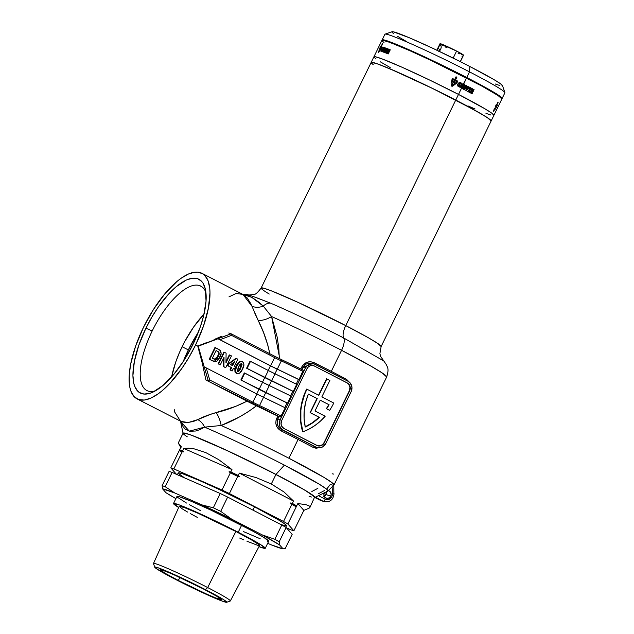 <?xml version="1.0" encoding="UTF-8"?>
<svg xmlns="http://www.w3.org/2000/svg" width="634" height="634" viewBox="0 0 634 634"><rect width="100%" height="100%" fill="white"/><g stroke="black" fill="none" stroke-linecap="round" stroke-linejoin="round"><path stroke-width="0.95" d="M333.532 474.074L332.129 473.772M324.212 496.319A3.923 3.614 108.7 0 0 325.916 494.52L330.742 496.153A3.923 3.614 -71.3 0 1 326.256 498.213A3.923 3.614 -71.3 0 1 324.299 492.832L323.887 495.067L325.202 497.627L327.16 498.379L329.244 497.833L330.742 496.153L331.17 494.179L330.037 491.54L328.38 490.668M152.184 330.988A58.764 22.65 -62.7 0 0 148.118 391.075A58.764 22.65 -62.7 0 0 155.045 391.059A58.764 22.65 117.3 0 1 148.118 391.075A58.764 22.65 117.3 0 1 146.906 390.56A58.764 22.65 117.3 0 1 152.184 330.988A58.764 22.65 117.3 0 1 199.567 285.585L201.897 286.79L199.567 285.585A58.764 22.65 117.3 0 1 200.78 286.1A58.764 22.65 117.3 0 1 205.907 292.44A58.764 22.65 -62.7 0 0 199.567 285.585A58.764 22.65 -62.7 0 0 152.184 330.988L145.963 328.127L152.184 330.988M193.132 344.103A64.002 24.671 117.3 0 1 152.049 392.517A64.002 24.671 117.3 0 1 145.963 328.127L151.883 317.071L158.476 306.745L169.088 293.494L176.244 286.639L186.404 279.982L192.427 278.215L197.562 278.675L201.628 281.337L203.205 283.461L205.376 289.223L206.042 301.15L203.562 316.081L200.257 327.089L193.132 344.103L183.987 360.437L173.597 374.67L162.851 385.591L152.691 392.24L149.584 393.405L143.981 394.063L139.353 392.501L137.467 390.893L134.638 386.13L133.719 383.007L132.926 375.447L134.368 361.38L138.846 345.142L145.963 328.127A64.002 24.671 117.3 0 1 205.361 289.152A64.002 24.671 117.3 0 1 193.132 344.103M189.574 350.499L194.654 340.91L189.574 350.499L188.33 349.92L198.315 332.311A63.218 24.369 -62.7 0 0 188.33 349.92L182.124 346.727L188.33 349.92A63.218 24.369 -62.7 0 0 183.131 361.76L188.33 349.92L189.574 350.499L188.013 353.788M269.26 294.049A66.752 3.566 26 0 1 261.145 288.002L264.196 288.335L272.311 291.228L298.432 302.553L345.744 325.599A13.092 5.048 -62.7 0 0 343.652 337.946L383.213 360.643L343.652 337.946A13.092 5.048 117.3 0 1 341.567 350.301L370.684 365.969L382.334 373.038L386.677 376.968A85.075 4.549 -154 0 0 341.567 350.301L331.297 371.35A85.075 4.549 26 0 1 346.616 379.401L349.54 382.714M137.15 398.929A70.675 27.238 117.3 0 1 143.498 327.287A70.675 27.238 117.3 0 1 201.945 273.302A70.675 27.238 117.3 0 1 195.597 344.936A70.675 27.238 117.3 0 1 137.15 398.929L182.013 421.935L187.196 422.609L193.394 421.475L210.702 414.248L235.594 406.418L246.983 401.171L205.899 379.988L280.157 417.053L278.968 416.649L277.827 418.995L280.18 419.795L305.39 368.108L307.197 365.667L309.701 364.098L313.941 363.868L348.114 381.319L350.317 383.126L351.941 387.216L351.117 391.693L325.908 443.38L322.912 446.732L320.186 447.762L316.025 447.105L283.184 430.169L280.18 427.134L279.356 424.273L280.18 419.795L305.39 368.108L301.871 366.793L300.817 368.948L302.83 365.255L307.236 362.196L310.811 361.776L314.266 362.719A85.075 4.549 26 0 1 331.297 371.35L341.567 350.301A13.092 5.048 -62.7 0 0 343.652 337.946C328.713 330.211 297.592 314.757 270.433 303.1L257.142 297.94M249.788 295.341L248.853 295.072M248.639 295.04L253.798 294.501C255.264 294.747 257.713 292.583 261.145 288.002A66.752 3.566 26 0 1 345.744 325.599A66.752 3.566 26 0 1 381.137 346.529L491.144 120.983A66.752 3.566 -154 0 0 455.751 100.053L345.744 325.599L455.751 100.053A66.752 3.566 -154 0 0 371.152 62.457L376.406 63.487L389.981 68.829L432.927 88.617L474.826 110.221L487.253 117.575L491.136 120.991L493.894 115.34A66.752 3.566 -154 0 0 458.501 94.418L455.751 100.053A66.752 3.566 26 0 1 491.144 120.983L489.068 118.835L482.014 114.334L455.751 100.053L458.501 94.418A66.752 3.566 -154 0 0 373.901 56.822L375.97 58.97L373.909 56.806A66.752 3.566 26 0 1 458.501 94.418L429.789 80.122L402.051 67.236L381.827 58.803L375.407 56.767L373.909 56.806L375.407 56.767L381.827 58.803L402.051 67.236L429.789 80.122L458.501 94.418A66.752 3.566 26 0 1 493.894 115.34L491.818 113.193L484.764 108.699L458.501 94.418L461.528 88.197L458.501 94.418L484.764 108.699L491.818 113.193L493.886 115.356L501.914 98.896A66.752 3.566 -154 0 0 466.521 77.966L463.351 84.837A66.752 3.566 -154 0 0 463.208 84.766L463.01 85.162L464.064 85.638A66.752 3.566 26 0 1 466.236 86.763L465.879 87.5A66.752 3.566 -154 0 0 464.548 86.81L464.453 87.302A66.752 3.566 26 0 1 465.633 87.912L465.277 88.633A66.752 3.566 -154 0 0 464.104 88.023L463.747 88.451A66.752 3.566 26 0 1 465.079 89.14L464.714 89.885A66.752 3.566 -154 0 0 462.543 88.76L461.116 87.254L461.37 86.216L463.208 84.766A66.752 3.566 -154 0 0 463.192 84.758L463.2 84.576A66.752 3.566 -154 0 0 462.852 84.393L462.709 84.504A66.752 3.566 -154 0 0 462.551 84.425L463.192 83.918A66.752 3.566 26 0 1 463.375 84.013L466.521 77.966A66.752 3.566 -154 0 0 381.922 40.37L371.152 62.457A66.752 3.566 26 0 1 455.751 100.053L427.039 85.764L399.301 72.878L379.077 64.438L372.657 62.401L371.619 62.283L371.27 62.893L371.159 62.449A66.752 3.566 26 0 0 373.069 64.494M329.648 410.317L326.613 408.756A51.306 47.265 108.7 0 0 329.086 404.738L320.241 400.173L314.971 410.983L325.171 416.245L320.305 421.222L314.924 425.517L309.099 429.075L302.925 431.825L300.873 421.222L300.873 410.285L301.641 404.833L304.685 394.237L306.927 389.189L318.839 395.339L326.859 378.894L329.87 380.44L321.85 396.884L333.761 403.034A54.976 50.641 -71.3 0 1 333.476 403.62A54.976 50.641 -71.3 0 1 329.648 410.317L326.328 408.653A51.306 47.265 108.7 0 0 328.792 404.635L320.241 400.173L314.971 410.983L325.171 416.245A54.976 50.641 -71.3 0 1 302.925 431.825A54.976 50.641 -71.3 0 1 306.927 389.189L318.839 395.339L326.573 378.791L329.87 380.44L321.85 396.884L333.761 403.034A54.976 50.641 -71.3 0 1 333.476 403.62A54.976 50.641 -71.3 0 1 329.648 410.317M319.108 447.62L316.184 448.262L313.386 447.533A85.075 4.549 -154 0 0 298.067 439.481L288.914 458.247A85.075 4.549 26 0 1 334.023 484.923L386.677 376.968C389.522 367.966 387.002 366.999 386.391 364.693L380.519 356.26L379.909 353.526L381.137 346.529L377.729 343.446L368.592 337.89L345.744 325.599A13.092 5.048 117.3 0 0 343.652 337.946A75.914 4.058 -154 0 0 270.433 303.1A13.092 8.916 113.1 0 0 263.268 306.087L271.59 316.54A85.075 4.549 26 0 1 341.567 350.301A85.075 4.549 -154 0 0 271.59 316.54A13.092 5.92 -23.5 0 1 258.165 320.479C263.482 330.726 267.397 341.964 269.902 354.184L267.833 345.197L263.498 332.422L250.858 303.789L247.244 298.02L242.965 294.453L236.189 293.431L228.961 296.894M221.654 336.274L214.038 339.562L221.654 336.274M206.042 342.828L197.745 346.045L206.042 342.828M195.597 344.936L197.745 346.045L195.597 344.936L203.459 326.145L208.396 308.211L209.989 292.678L209.743 288.272L208.103 280.886L204.972 275.624L202.888 273.848L197.784 272.121L194.812 272.176L188.163 274.134L180.801 278.469L176.941 281.48L165.078 293.534L153.602 309.257L143.498 327.287L135.636 346.085L130.699 364.019L129.249 374.726L129.352 383.958L129.986 387.897L130.992 391.344L134.123 396.607L138.608 399.547L144.283 400.054L150.932 398.097L158.294 393.762L162.153 390.75L170.055 383.182L181.776 368.544L189.059 357.148L195.597 344.936M171.592 377.032L175.705 362.117L179.818 351.696L184.866 341.354L193.735 326.867L204.037 314.099A58.764 22.65 -62.7 0 0 171.608 376.976M187.252 436.826A73.298 3.923 26 0 1 183.06 433.323A73.298 3.923 26 0 1 275.964 474.43L284.389 465.11L275.964 474.43A73.298 3.923 26 0 1 314.702 497.524L327.897 491.049A82.325 4.406 -154 0 0 284.389 465.11A82.325 4.406 -154 0 0 204.568 427.142L200.09 429.567L195.771 431.001L189.938 431.271L185.39 429.281L183.083 426.722L180.714 421.404M334.023 484.923L331.986 482.632L323.895 477.347L288.914 458.247C262.484 444.775 239.898 433.854 221.155 425.485A85.075 4.549 26 0 1 288.914 458.247L298.067 439.481A85.075 4.549 -154 0 0 281.036 430.851L277.121 427.205L275.885 423.813L276.036 420.199L277.803 416.126A85.075 4.549 -154 0 0 256.429 405.831L248.06 411.838L239.264 417.045L221.155 425.485L204.568 427.142C219.221 433.307 252.158 448.484 284.389 465.11L319.179 484.154L326.629 489.147L327.897 491.049L334.023 484.923A85.075 4.549 26 0 1 330.219 484.527L326.851 488.917M254.488 312.475L258.165 320.479A13.092 5.92 156.5 0 0 271.59 316.54L277.113 336.852L278.77 347.694L279.34 358.836M270.456 365.818L268.198 370.446L270.456 365.818L217.985 338.754L270.456 365.818A13.092 0.697 -154 0 0 277.193 369.147L270.456 365.818M250.042 361.174L246.602 368.219L264.727 377.563L262.468 382.199L264.727 377.563L246.602 368.219L293.265 391.376L264.727 377.563A13.092 0.697 -154 0 0 271.463 380.899L269.196 385.535L271.463 380.899A89.006 4.763 -154 0 1 292.757 391.21L290.499 395.846L292.757 391.21L293.265 391.376L296.704 384.331L268.325 370.518L264.885 377.563L247.086 368.386L250.517 361.332L268.325 370.518L250.042 361.174L250.517 361.332L247.086 368.386L246.602 368.219L250.042 361.174M244.312 372.919L240.872 379.964L258.997 389.316L256.738 393.944L258.997 389.316L240.872 379.964L287.535 403.129L258.997 389.316A13.092 0.697 -154 0 0 265.733 392.644L263.467 397.28L265.733 392.644A89.006 4.763 -154 0 1 287.028 402.955L284.769 407.591L287.028 402.955L287.535 403.129L290.974 396.076L262.595 382.262L259.155 389.308L241.356 380.131L244.787 373.077L262.595 382.262L244.312 372.919L244.787 373.077L241.356 380.131L240.872 379.964L244.312 372.919M280.545 416.942L285.245 407.828A90.313 4.826 -154 0 0 263.554 397.32L259.544 405.546A90.313 4.826 26 0 1 281.234 416.047L285.245 407.828L258.466 394.831L206.232 367.894L256.865 394.007L252.855 402.233L209.735 379.996L206.232 367.894L204.227 366.951L198.228 346.212L217.985 338.754L272.216 366.634L298.994 379.631L277.193 369.147L274.926 373.783L277.193 369.147A89.006 4.763 -154 0 1 298.487 379.457L296.229 384.093L298.487 379.457L298.994 379.631L303.004 371.413A90.313 4.826 -154 0 0 281.314 360.904L277.304 369.123A90.313 4.826 26 0 1 298.994 379.631L303.218 370.216L282.075 359.898A89.006 4.763 -154 0 1 303.076 370.066L282.067 359.89A14.4 0.769 26 0 1 274.768 356.284A1.308 0.507 -62.7 0 0 274.712 356.253L231.204 333.817M228.517 363.654L227.551 365.636L231.18 367.498L229.991 369.939L231.664 370.803L229.991 369.939L231.18 367.498L231.664 367.665L230.467 370.105L229.991 369.939L232.139 370.969L231.664 370.803L232.139 370.969L233.336 368.528L234.445 369.099L235.42 367.118L234.303 366.547L237.869 359.224L235.935 358.305L228.517 363.654L229.001 363.821L228.034 365.794L227.551 365.636L228.517 363.654L235.935 358.305L236.419 358.472L229.001 363.821L228.517 363.654M233.304 368.592L234.445 369.099L233.304 368.592M213.896 361.483L209.22 359.232L213.896 361.483L219.895 357.449C221.876 353.994 221.472 351.284 218.675 349.318L214.95 347.48L209.22 359.232L214.054 361.491M223.533 358.21L223.437 366.563L225.244 367.498L223.437 366.563L223.533 358.21M229.302 354.889L225.981 361.713L229.302 354.889L229.785 355.048L229.302 354.889M223.865 352.084L218.136 363.829L220.291 364.859L224.032 357.196L223.921 366.729L223.437 366.563L225.728 367.665L225.244 367.498L225.728 367.665L231.458 355.912L229.785 355.048L225.958 362.894L226.1 353.146L223.865 352.084L224.349 352.25L218.619 363.995L218.136 363.829L223.865 352.084M241.839 361.364L240.175 361.317L238.519 362.434L235.872 366.872L234.826 370.993L235.214 372.364L236.482 373.466M319.377 417.37L310.359 412.726L317.238 398.627L308.393 394.063L305.707 402.091L304.265 410.404L304.122 418.797L305.263 427.031L312.681 422.83L319.377 417.37A51.306 47.265 -71.3 0 1 305.263 427.031A51.306 47.265 -71.3 0 1 308.393 394.063L317.238 398.627L308.378 394.11L316.945 398.524L310.074 412.623L317.238 398.627L310.074 412.623L319.377 417.37M317.388 445.71A6.023 5.547 108.7 0 0 324.109 442.508L349.318 390.821A6.023 5.547 108.7 0 0 347.02 382.873L347.305 382.968A6.023 5.547 -71.3 0 1 349.611 390.916L324.402 442.603A6.023 5.547 -71.3 0 1 317.531 445.757A6.023 5.547 -71.3 0 1 316.826 445.464L283.984 428.521A6.023 5.547 -71.3 0 1 281.678 420.572L306.888 368.885A6.023 5.547 -71.3 0 1 313.759 365.731A6.023 5.547 -71.3 0 1 314.464 366.024L312.372 365.461L310.2 365.81L308.275 367.007L306.888 368.885L281.678 420.572L281.052 424.003L281.686 426.199L283.984 428.521L317.84 445.853L320.019 445.964L322.104 445.179L324.402 442.603L349.611 390.916L350.245 387.485L349.611 385.29L347.305 382.968L314.171 365.929A6.023 5.547 108.7 0 0 313.616 365.683M280.315 417.053L280.157 417.053A89.006 4.763 26 0 0 259.155 406.885L259.544 405.546A13.092 0.697 26 0 1 252.855 402.233A1.308 0.507 117.3 0 1 251.793 403.24A1.308 0.507 -62.7 0 0 252.855 402.233L209.735 379.996L208.237 380.772L209.735 379.996L206.232 367.894L204.227 366.951L208.237 380.772L198.228 346.212L197.745 346.045L202.373 363.488L205.899 379.988L251.793 403.24A14.4 0.769 -154 0 0 259.155 406.885L259.544 405.546A13.092 0.697 26 0 1 252.855 402.233L256.865 394.007A13.092 0.697 -154 0 0 263.554 397.32L259.544 405.546A90.313 4.826 -154 0 1 281.234 416.047L280.157 417.053L278.16 416.3L249.249 402.328L205.899 379.988L202.373 363.488L197.745 346.045L231.148 333.785L228.819 332.993L231.148 333.785L217.985 338.754L219.982 339.705L231.505 335.354L274.625 357.592L270.615 365.818L219.982 339.705L231.505 335.354L231.148 333.785L231.505 335.354L274.625 357.592A13.092 0.697 -154 0 0 281.314 360.904L277.304 369.123A13.092 0.697 26 0 1 270.615 365.818L274.625 357.592A1.308 0.507 -62.7 0 0 274.744 356.268A1.308 0.507 117.3 0 1 274.625 357.592A13.092 0.697 -154 0 0 281.314 360.904L282.067 359.89L281.314 360.904A90.313 4.826 26 0 1 303.004 371.413M181.546 447.049L178.273 443L183.075 433.149L185.35 435.51L183.075 433.133L184.724 433.085L191.777 435.32L225.546 449.831L269.941 471.347L301.11 487.966L310.557 493.672L314.821 497.421A73.298 3.923 -154 0 0 275.964 474.43L271.304 483.988L283.977 491.944L293.494 501.034L292.345 503.388A73.298 3.923 26 0 1 296.696 505.9L297.845 503.547L306.024 504.68L309.852 506.257L310.018 507.271L309.107 508.191L303.844 510.37L293.875 530.809A73.298 3.923 26 0 1 290.824 529.778A73.298 3.923 -154 0 0 293.875 530.809L287.876 523.993L296.236 506.835A73.298 3.923 -154 0 0 291.886 504.323L283.525 521.473A73.298 3.923 26 0 1 287.876 523.993L297.845 503.547L303.844 510.37L293.875 530.809L287.876 523.993A73.298 3.923 -154 0 0 283.525 521.473L229.381 493.553L237.75 476.403A73.298 3.923 -154 0 0 230.348 472.853L221.987 490.011A73.298 3.923 26 0 1 229.381 493.553L237.75 476.403L239.66 476.8L238.21 475.468L239.351 473.115L256.152 477.592L271.304 483.988L275.964 474.43A73.298 3.923 -154 0 0 183.075 433.149L188.837 434.274L199.274 438.268L231.695 452.684L275.964 474.43L304.803 490.114L314.694 496.929L310.018 507.271M311.421 497.024L309.059 496.279L311.421 497.024M265.844 392.62A90.313 4.826 26 0 1 287.535 403.129L290.974 396.076A90.313 4.826 -154 0 0 269.284 385.575L265.844 392.62A13.092 0.697 26 0 1 259.155 389.308L262.595 382.262A13.092 0.697 -154 0 0 269.284 385.575L265.844 392.62M271.574 380.875A90.313 4.826 26 0 1 293.265 391.376L296.704 384.331A90.313 4.826 -154 0 0 275.013 373.822L271.574 380.875A13.092 0.697 26 0 1 264.885 377.563L268.325 370.518A13.092 0.697 -154 0 0 275.013 373.822L271.574 380.875M314.345 363.995L310.89 363.076L306.301 363.979L303.876 365.976L301.958 369.511L303.036 367.308L305.39 368.108A7.854 7.236 -71.3 0 1 314.345 363.995A7.854 7.236 -71.3 0 1 315.264 364.384L348.114 381.319A7.854 7.236 -71.3 0 1 351.117 391.693L325.908 443.38A7.854 7.236 -71.3 0 1 316.945 447.493A7.854 7.236 -71.3 0 1 316.025 447.105L281.829 429.709L315.819 447.105M283.184 430.169A7.854 7.236 -71.3 0 1 280.18 419.795L277.827 418.995L277.09 422.062L277.644 425.152L279.325 427.823L283.184 430.169M320.225 400.22L329.086 404.738A51.306 47.265 -71.3 0 1 326.613 408.756L329.363 410.222L326.328 408.653A51.306 47.265 108.7 0 0 328.792 404.635L320.225 400.22M318.569 395.196L326.573 378.791L318.569 395.196M306.634 389.094L306.634 389.094A54.976 50.641 108.7 0 0 302.64 431.722L300.587 421.119L300.579 410.19L302.624 399.372L306.634 389.094M317.555 445.757L320.804 445.583L322.73 444.379L324.109 442.508L349.318 390.821L349.952 387.39L348.708 384.252L347.02 382.873L314.171 365.929M305.216 426.817A51.306 47.265 108.7 0 0 319.092 417.275L312.396 422.735L304.978 426.928M373.22 64.605L371.27 62.893L373.22 64.605M242.854 294.525L246.903 295.064L252.554 297.806L259.068 302.323L263.268 306.087A13.092 8.916 -66.9 0 1 270.433 303.1L253.235 296.514M250.422 402.915L256.429 405.831C245.303 414.24 233.55 420.794 221.155 425.485A13.092 4.636 72.2 0 0 216.146 412.663C226.647 410.127 236.926 406.291 246.983 401.171M221.155 425.485L204.568 427.142A13.092 10.39 62.3 0 0 197.808 419.629C202.294 417.148 208.404 414.826 216.146 412.663A13.092 4.636 -107.8 0 1 221.155 425.485M174.207 409.461L174.501 411.728L180.603 421.341L188.187 422.545L197.808 419.629A13.092 10.39 -117.7 0 1 204.568 427.142L189.344 431.152L180.841 421.8M251.92 306.19L242.973 294.461L251.746 297.33L263.268 306.087A13.092 10.342 -20.6 0 1 251.92 306.19A13.092 10.342 159.4 0 0 263.268 306.087L271.59 316.54L279.332 356.324M274.712 356.253A1.308 0.507 117.3 0 1 274.744 356.268L231.18 333.801M303.1 371.207L303.226 370.811M277.803 416.126L278.968 416.649L277.827 418.995L276.662 418.48L277.803 416.126M277.827 418.995C276.266 423.615 277.605 427.189 281.829 429.709L281.036 430.851C276.25 427.91 274.791 423.789 276.662 418.48L277.827 418.995M281.829 429.709A86.382 4.62 26 0 1 314.678 446.645A1.308 0.769 -61.8 0 0 313.386 447.533A85.075 4.549 -154 0 0 298.067 439.481A85.075 4.549 -154 0 0 281.036 430.851L281.829 429.709M318.585 447.834L313.386 447.533A1.308 0.769 118.2 0 1 314.678 446.645L316.945 447.493M312.919 363.504L303.036 367.308L301.871 366.793C304.899 362.046 309.035 360.691 314.266 362.719L313.878 363.829L314.266 362.719A85.075 4.549 26 0 1 331.297 371.35A85.075 4.549 26 0 1 346.616 379.401A1.308 0.769 -61.8 0 0 346.449 380.463A1.308 0.769 118.2 0 1 346.616 379.401L349.207 382.033M215.425 347.646L209.703 359.391L209.22 359.232L214.95 347.48L215.425 347.646L209.703 359.391L215.069 361.697L217.113 361.008L218.714 359.415L221.1 353.574L220.267 350.436L215.425 347.646M212.342 358.273L216.131 350.491L218.492 351.838C219.427 353.289 219.356 354.842 218.262 356.498L214.68 359.407L212.342 358.273L216.131 350.491L218.492 351.838L219.118 352.861L218.262 356.498L217.787 356.332L218.262 356.498L217.502 357.869L215.853 359.446L212.342 358.273M214.387 359.304L217.787 356.332C218.873 354.675 218.952 353.122 218.009 351.68L216.099 350.562L218.223 351.886L218.659 353.946L216.559 358.345L214.641 359.351M218.619 363.995L220.291 364.859L218.136 363.829L218.619 363.995L224.349 352.25L226.1 353.146L225.958 362.894L229.785 355.048L231.458 355.912L225.728 367.665L223.921 366.729L224.032 357.196L220.291 364.859L218.619 363.995M232.63 365.683L230.594 364.637L234.548 361.737L232.63 365.683L234.548 361.737L230.594 364.637L232.63 365.683M232.179 365.453L233.677 362.379L232.179 365.453M228.034 365.794L231.664 367.665L227.551 365.636L228.034 365.794L229.001 363.821L236.419 358.472L237.869 359.224L234.303 366.547L235.42 367.118L234.445 369.099L233.336 368.528L232.139 370.969L230.467 370.105L231.664 367.665L228.034 365.794M242.537 361.626L241.134 361.372L239.652 362.014L236.791 366.087L236.308 365.921L236.791 366.087L235.309 371.159L236.744 373.529L238.146 373.783L239.636 373.141L242.497 369.059L243.971 364.098L242.537 361.626C239.795 361.396 237.877 362.878 236.791 366.087C234.921 368.917 234.905 371.397 236.744 373.529L236.26 373.371L236.744 373.529C239.493 373.759 241.411 372.269 242.497 369.059C244.359 366.238 244.375 363.757 242.537 361.626L241.689 361.309M236.744 373.529L236.26 373.371C234.422 371.231 234.437 368.75 236.308 365.921C237.393 362.719 239.311 361.229 242.053 361.467M237.148 371.532C238.614 371.033 239.628 369.844 240.199 367.958L240.682 368.124C240.112 370.01 239.097 371.199 237.631 371.698L238.59 367.046C239.161 365.16 240.183 363.964 241.649 363.464L240.682 368.124L240.199 367.958L241.166 363.298M237.734 371.738L237.219 370.613L238.313 367.625L240.143 364.257L241.514 363.409L242.061 364.55L240.96 367.546L238.947 371.159L237.631 371.698M241.292 363.377L241.53 364.701L240.476 367.379L238.653 370.747L237.433 371.611M324.188 501.652A7.854 7.236 108.7 0 1 323.118 501.217A2.615 1.006 -62.7 0 0 325.226 499.188A5.238 4.826 -71.3 0 0 332.382 494.06L334.031 493.648L332.382 494.06L332.184 487.728L332.382 494.06L331.812 496.707L328.935 499.378L325.226 499.188A2.615 1.006 117.3 0 1 323.118 501.217L315.352 497.207L323.118 501.217L314.844 497.46L320.225 500.234A7.854 7.236 108.7 0 0 321.137 500.622L324.037 501.605A7.854 7.236 -71.3 0 1 323.118 501.217L320.225 500.234A2.615 1.006 117.3 0 1 320.162 500.21A2.615 1.006 -62.7 0 0 320.225 500.234A7.854 7.236 -71.3 0 0 321.295 500.67M325.226 499.188L318.537 495.74L321.232 494.322L318.537 495.74A2.615 0.729 62.3 0 1 318.506 495.661A2.615 0.729 -117.7 0 0 318.537 495.74L325.226 499.188M323.76 496.525L325.916 494.52L326.193 491.556M328.555 490.708A3.923 3.614 -71.3 0 1 330.742 496.153L325.916 494.52A3.923 3.614 108.7 0 0 326.264 491.857M318.434 493.727L324.457 490.558M333.849 493.521L333.777 485.406M317.872 488.331L311.857 491.501M320.115 500.178A2.615 1.006 -62.7 0 0 320.17 500.21L314.836 497.46M183.86 477.378L178.328 473.344L178.645 472.79L182.957 473.875L199.25 480.429L218.167 488.996L254.527 506.859L252.942 510.116L254.527 506.859L278.215 519.745L284.579 523.795L286.441 525.745A60.206 3.218 -154 0 0 254.527 506.859A60.206 3.218 -154 0 0 178.217 472.948L177.354 474.723M226.623 602.276L230.221 601.04A42.747 2.282 -154 0 0 207.667 587.552L205.487 589.644A40.045 2.14 26 0 1 226.623 602.276A40.045 2.14 26 0 1 175.975 579.642L160.22 571.076L154.815 567.351L157.898 567.707L171.624 573.334L208.634 591.276L222.97 599.249L226.718 602.205L221.963 601.008L209.838 595.944L175.975 579.642A40.045 2.14 26 0 1 154.744 567.216A40.045 2.14 26 0 1 205.487 589.644L207.667 587.552A42.747 2.282 26 0 1 230.332 600.961L259.56 545.494A44.697 2.393 -154 0 0 235.856 531.474L207.667 587.552L235.856 531.474A44.697 2.393 -154 0 0 179.208 506.304L184.518 507.628L198.062 513.271L235.856 531.474L251.191 539.724L259.013 544.709L259.56 545.494L257.483 545.256L246.951 541.222M186.499 503.047L177.568 497.349L177.306 496.335L179.319 496.731L191.349 501.336L210.813 510.077L252.982 531.213L263.926 537.466L268.697 541.23A51.045 2.726 -154 0 0 241.633 525.221L238.202 532.267A51.045 2.726 26 0 1 265.266 548.267A51.045 2.726 26 0 1 258.941 546.659L265.258 548.275L260.487 544.519L246.008 536.356L220.751 523.518L195.034 511.479L179.573 505.029L173.51 503.507L178.669 507.501A51.045 2.726 26 0 1 173.51 503.515A51.045 2.726 26 0 1 238.202 532.267L241.633 525.221A51.045 2.726 -154 0 0 176.941 496.47L173.51 503.515M178.194 580.395A34.03 1.823 26 0 1 160.164 569.697A34.03 1.823 26 0 1 203.276 588.891A34.03 1.823 26 0 1 221.329 599.526A34.03 1.823 26 0 1 178.194 580.395L180.088 577.566L178.194 580.395L206.969 594.248L215.655 597.933L221.314 599.566L216.662 596.174L203.276 588.891L174.493 575.038L165.807 571.353L160.148 569.72L164.8 573.112L178.194 580.395M230.808 471.918A73.298 3.923 26 0 1 238.21 475.468L239.351 473.115L293.494 501.034L292.345 503.388L290.435 502.984L291.886 504.323L283.525 521.473L229.381 493.553A73.298 3.923 -154 0 0 221.987 490.011L173.843 468.906L182.212 451.757A73.298 3.923 -154 0 0 179.16 450.726L170.8 467.876A73.298 3.923 26 0 1 173.843 468.906L182.212 451.757L183.939 451.947L182.663 450.822L183.812 448.468L193.909 448.777L205.741 452.565L218.651 459.618L231.957 469.572L230.808 471.918L229.08 471.728L230.348 472.853L221.987 490.011L173.843 468.906A73.298 3.923 -154 0 0 170.8 467.876L176.482 474.343L170.8 467.876L179.16 450.726A73.298 3.923 26 0 1 182.212 451.757L183.939 451.947A72.395 3.875 -154 0 0 179.581 450.465L179.16 450.726L179.581 450.465A72.395 3.875 26 0 1 183.939 451.947L182.663 450.822L183.812 448.468L231.957 469.572L230.808 471.918L229.08 471.728L230.348 472.853A73.298 3.923 26 0 1 237.75 476.403L239.66 476.8A72.395 3.875 -154 0 0 229.08 471.728A72.395 3.875 26 0 1 239.66 476.8L238.21 475.468A73.298 3.923 -154 0 0 230.808 471.918M179.62 449.791A73.298 3.923 26 0 1 182.663 450.822A73.298 3.923 -154 0 0 179.62 449.791L180.769 447.438L179.62 449.791M178.273 443L180.769 447.438L178.725 443.412M286.465 527.868L290.824 529.778L286.465 527.868M213.309 507.794A73.298 3.923 26 0 1 220.703 511.345L227.661 497.08A73.298 3.923 -154 0 0 220.267 493.529L213.309 507.794L202.04 504.933L174.77 492.983L165.165 486.698L172.123 472.433A73.298 3.923 -154 0 0 169.08 471.403L162.122 485.668A73.298 3.923 26 0 1 165.165 486.698L172.123 472.433L220.267 493.529L213.309 507.794L202.04 504.933L174.77 492.983L165.165 486.698A73.298 3.923 -154 0 0 162.122 485.668L162.589 488.854L165.981 492.721L175.887 498.633A68.06 3.638 26 0 1 165.981 492.721L162.589 488.854A68.06 3.638 26 0 1 174.77 492.983L162.589 488.854L162.122 485.668L169.08 471.403A73.298 3.923 26 0 1 172.123 472.433L220.267 493.529A73.298 3.923 26 0 1 227.661 497.08L281.805 525L274.847 539.265A73.298 3.923 26 0 1 279.198 541.777L286.156 527.512A73.298 3.923 -154 0 0 281.805 525L274.847 539.265L262.27 534.922L231.608 519.111L220.703 511.345L227.661 497.08L281.805 525A73.298 3.923 26 0 1 286.156 527.512L292.155 534.335L285.197 548.6L283.057 548.83L279.665 544.971L279.198 541.777L286.156 527.512L292.155 534.335L285.197 548.6L283.057 548.83A68.06 3.638 26 0 1 270.877 544.701L283.057 548.83L279.665 544.971L279.198 541.777A73.298 3.923 -154 0 0 274.847 539.265L262.27 534.922A68.06 3.638 26 0 1 279.665 544.971L262.27 534.922L231.608 519.111L202.04 504.933A68.06 3.638 26 0 1 231.608 519.111L220.703 511.345A73.298 3.923 -154 0 0 213.309 507.794M267.683 543.306L270.877 544.701L267.683 543.306M187.577 512.058L181.815 508.579L179.216 506.289L153.491 563.483A42.747 2.282 26 0 1 207.667 587.552A42.747 2.282 -154 0 0 153.499 563.618L154.744 567.216M243.947 539.938L239.668 538.044M197.317 517.392L190.137 513.5M265.266 548.267L268.705 541.222L267.548 541.262M260.209 538.773L243.25 531.49M200.59 510.695L189.423 504.696M293.494 501.034L239.351 473.115L256.152 477.592L271.304 483.988L283.977 491.944L293.494 501.034M303.844 510.37L297.845 503.547L306.024 504.68L309.852 506.257L310.058 507.184L309.107 508.191L303.844 510.37M231.957 469.572L183.812 448.468L188.607 448.183L193.909 448.777L205.741 452.565L218.651 459.618L231.957 469.572M286.029 525.895L280.87 524.516M296.696 505.9A73.298 3.923 -154 0 0 292.345 503.388L290.435 502.984A72.395 3.875 26 0 1 296.657 506.582L296.696 505.9M296.657 506.582A72.395 3.875 -154 0 0 290.435 502.984L291.886 504.323A73.298 3.923 26 0 1 296.236 506.835L296.657 506.582M439.18 45.878L436.929 50.324L437.793 48.358L440.471 49.737L437.793 48.358L439.845 45.188L440.963 45.561L441.248 47.217L440.685 49.341L438.799 51.56L440.305 50.007L441.161 47.915L441.129 46.013L440.464 45.069M460.125 61.855L462.035 57.94M382.27 40.338L382.619 39.728L385.258 40.251L400.989 46.274L443.927 66.063L485.826 87.666L498.253 95.021L502.136 98.436L504.894 92.786A66.752 3.566 -154 0 0 469.501 71.864L466.751 77.499A66.752 3.566 26 0 1 502.144 98.428A66.752 3.566 26 0 1 501.866 98.587M502.477 85.804L500.567 83.815L494.068 79.67L469.857 66.507A61.514 3.289 -154 0 0 392.058 31.74L385.068 34.133A66.752 3.566 26 0 1 469.501 71.864A66.752 3.566 26 0 1 504.894 92.572L502.477 85.598A61.514 3.289 -154 0 0 469.857 66.507L469.501 71.864L469.857 66.507L459.587 61.284L432.713 48.255L409.255 37.731L393.286 31.811L392.327 31.7L392.01 32.263L393.809 33.84M456.599 51.061L453.167 58.098L456.599 51.061L440.012 43.691A13.092 0.697 -154 0 1 456.599 51.061A13.092 0.697 -154 0 1 463.533 55.166L456.599 51.061M499.013 96.17L480.033 84.702L443.855 66.182L406.901 49.016L385.932 40.996A64.137 3.432 -154 0 1 465.784 77.174A64.137 3.432 -154 0 1 498.958 96.122M380.154 61.728L390.219 67.576L380.154 61.728M467.924 105.886L475.056 108.977L467.924 105.886M485.961 113.359L490.787 114.992L485.961 113.359M502.136 98.436L501.676 98.603M440.17 43.92L443.206 45.799M444.949 46.75L446.946 47.796M458.017 53.121L459.84 53.922M461.362 54.54L463.24 55.182M397.661 36.384L406.933 41.773M495.17 83.965L499.616 85.471M382.199 40.219A66.752 3.566 26 0 1 382.151 39.902A66.752 3.566 26 0 1 466.751 77.499L469.501 71.864A66.752 3.566 -154 0 0 384.901 34.268L382.151 39.902M462.289 56.561L461.932 56.141M462.21 57.393L462.297 56.933M473.59 90.202L473.519 89.521L473.265 90.036A66.752 3.566 -154 0 0 473.146 89.965L473.471 89.299A66.752 3.566 26 0 1 473.661 89.394L473.725 90.052L473.963 89.568A66.752 3.566 26 0 1 474.081 89.632L473.756 90.297A66.752 3.566 -154 0 0 473.59 90.202A66.752 3.566 26 0 1 473.756 90.297L474.081 89.632A66.752 3.566 -154 0 0 473.963 89.568L473.725 90.052L473.661 89.394A66.752 3.566 -154 0 0 473.471 89.299L473.146 89.965A66.752 3.566 26 0 1 473.265 90.036L473.519 89.521L473.59 90.202M472.203 89.339A66.752 3.566 26 0 1 472.528 89.513L472.481 89.616A66.752 3.566 -154 0 0 472.021 89.37L472.354 88.697A66.752 3.566 26 0 1 472.805 88.942L472.75 89.053A66.752 3.566 -154 0 0 472.425 88.879L472.338 89.053A66.752 3.566 26 0 1 472.655 89.22L472.607 89.331A66.752 3.566 -154 0 0 472.29 89.164L472.29 89.164A66.752 3.566 26 0 1 472.607 89.331L472.655 89.22A66.752 3.566 -154 0 0 472.338 89.053L472.425 88.879A66.752 3.566 26 0 1 472.75 89.053L472.805 88.942A66.752 3.566 -154 0 0 472.354 88.697L472.021 89.37A66.752 3.566 26 0 1 472.481 89.616L472.528 89.513A66.752 3.566 -154 0 0 472.203 89.339M467.599 86.858A66.752 3.566 -154 0 0 467.258 86.676L467.115 86.787A66.752 3.566 -154 0 0 466.965 86.715L467.607 86.208A66.752 3.566 26 0 1 467.765 86.287L467.757 87.127A66.752 3.566 -154 0 0 467.599 87.04L467.599 87.04A66.752 3.566 26 0 1 467.757 87.127L467.765 86.287A66.752 3.566 -154 0 0 467.607 86.208L466.965 86.715A66.752 3.566 26 0 1 467.115 86.787L467.258 86.676A66.752 3.566 26 0 1 467.599 86.858M465.752 86.081L465.792 85.376L465.514 85.955A66.752 3.566 -154 0 0 465.388 85.891L465.713 85.218A66.752 3.566 26 0 1 465.942 85.336L465.919 86.01L466.418 85.582A66.752 3.566 26 0 1 466.648 85.701L466.315 86.375A66.752 3.566 -154 0 0 466.18 86.303L466.466 85.725L465.95 86.184A66.752 3.566 -154 0 0 465.752 86.081A66.752 3.566 26 0 1 465.95 86.184L466.466 85.725L466.18 86.303A66.752 3.566 26 0 1 466.315 86.375L466.648 85.701A66.752 3.566 -154 0 0 466.418 85.582L465.919 86.01L465.942 85.336A66.752 3.566 -154 0 0 465.713 85.218L465.388 85.891A66.752 3.566 26 0 1 465.514 85.955L465.792 85.376L465.752 86.081M464.532 85.122A66.752 3.566 -154 0 0 464.31 85.011L464.183 85.265A66.752 3.566 -154 0 0 464.048 85.202L464.381 84.528A66.752 3.566 26 0 1 464.785 84.734L464.674 85.519A66.752 3.566 -154 0 0 464.508 85.439L464.508 85.439A66.752 3.566 26 0 1 464.674 85.519L464.785 84.734A66.752 3.566 -154 0 0 464.381 84.528L464.048 85.202A66.752 3.566 26 0 1 464.183 85.265L464.31 85.011A66.752 3.566 26 0 1 464.532 85.122M467.012 88.094A66.752 3.566 -154 0 0 466.156 87.65L466.521 86.906A66.752 3.566 26 0 1 468.986 88.197L468.621 88.934A66.752 3.566 -154 0 0 467.765 88.491L466.6 90.868A66.752 3.566 -154 0 0 465.847 90.48L467.012 88.094L465.847 90.48A66.752 3.566 26 0 1 466.6 90.868L467.765 88.491A66.752 3.566 26 0 1 468.621 88.934L468.986 88.197A66.752 3.566 -154 0 0 466.521 86.906L466.156 87.65A66.752 3.566 26 0 1 467.012 88.094M470.04 89.687A66.752 3.566 -154 0 0 468.867 89.069L469.231 88.324A66.752 3.566 26 0 1 471.347 89.442L468.898 91.09A66.752 3.566 26 0 1 470.238 91.795L469.857 92.588A66.752 3.566 -154 0 0 467.567 91.375L470.04 89.687L467.567 91.375A66.752 3.566 26 0 1 469.857 92.588L470.238 91.795A66.752 3.566 -154 0 0 468.898 91.09L471.347 89.442A66.752 3.566 -154 0 0 469.231 88.324L468.867 89.069A66.752 3.566 26 0 1 470.04 89.687M471.799 89.679A66.752 3.566 26 0 1 473.59 90.638L473.233 91.375A66.752 3.566 -154 0 0 472.156 90.805L471.942 91.233A66.752 3.566 26 0 1 472.964 91.779L472.615 92.501A66.752 3.566 -154 0 0 471.593 91.954L471.355 92.437A66.752 3.566 26 0 1 472.433 93.016L472.068 93.761A66.752 3.566 -154 0 0 470.277 92.81L471.799 89.679L470.277 92.81A66.752 3.566 26 0 1 472.068 93.761L472.433 93.016A66.752 3.566 -154 0 0 471.355 92.437L471.593 91.954A66.752 3.566 26 0 1 472.615 92.501L472.964 91.779A66.752 3.566 -154 0 0 471.942 91.233L472.156 90.805A66.752 3.566 26 0 1 473.233 91.375L473.59 90.638A66.752 3.566 -154 0 0 471.799 89.679M471.117 88.047A66.752 3.566 26 0 1 471.522 88.261L471.355 89.014A66.752 3.566 -154 0 0 471.228 88.95L471.268 88.649A66.752 3.566 -154 0 0 471.054 88.53L470.927 88.792A66.752 3.566 -154 0 0 470.785 88.72L471.117 88.047L470.785 88.72A66.752 3.566 26 0 1 470.927 88.792L471.054 88.53A66.752 3.566 26 0 1 471.268 88.649L471.228 88.95A66.752 3.566 26 0 1 471.355 89.014L471.522 88.261A66.752 3.566 -154 0 0 471.117 88.047M468.788 86.961A66.752 3.566 -154 0 0 468.542 86.834L468.597 86.723A66.752 3.566 26 0 1 469.2 87.04L469.144 87.151A66.752 3.566 -154 0 0 468.898 87.024L468.629 87.579A66.752 3.566 -154 0 0 468.518 87.524L468.788 86.961L468.518 87.524A66.752 3.566 26 0 1 468.629 87.579L468.898 87.024A66.752 3.566 26 0 1 469.144 87.151L469.2 87.04A66.752 3.566 -154 0 0 468.597 86.723L468.542 86.834A66.752 3.566 26 0 1 468.788 86.961M469.96 87.437L469.842 88.118L470.301 87.619A66.752 3.566 26 0 1 470.42 87.682L469.778 88.245L469.834 87.373A66.752 3.566 26 0 1 469.96 87.437A66.752 3.566 -154 0 0 469.834 87.373L469.778 88.245L470.42 87.682A66.752 3.566 -154 0 0 470.301 87.619L469.842 88.118L469.96 87.437M387.556 48.739L387.374 49.365L387.762 48.81A66.752 3.566 26 0 1 387.842 48.842L387.311 49.492L387.485 48.707A66.752 3.566 26 0 1 387.556 48.739A66.752 3.566 -154 0 0 387.485 48.707L387.311 49.492L387.842 48.842A66.752 3.566 -154 0 0 387.762 48.81L387.374 49.365L387.556 48.739M386.843 48.604A66.752 3.566 -154 0 0 386.708 48.549L386.764 48.438A66.752 3.566 26 0 1 387.105 48.564L387.049 48.683A66.752 3.566 -154 0 0 386.906 48.628L386.637 49.183A66.752 3.566 -154 0 0 386.574 49.159L386.843 48.604L386.574 49.159A66.752 3.566 26 0 1 386.637 49.183L386.906 48.628A66.752 3.566 26 0 1 387.049 48.683L387.105 48.564A66.752 3.566 -154 0 0 386.764 48.438L386.708 48.549A66.752 3.566 26 0 1 386.843 48.604M388.277 49.008A66.752 3.566 26 0 1 388.539 49.103L388.309 49.817A66.752 3.566 -154 0 0 388.23 49.785L388.301 49.507A66.752 3.566 -154 0 0 388.159 49.452L388.032 49.714A66.752 3.566 -154 0 0 387.945 49.682L388.277 49.008L387.945 49.682A66.752 3.566 26 0 1 388.032 49.714L388.159 49.452A66.752 3.566 26 0 1 388.301 49.507L388.23 49.785A66.752 3.566 26 0 1 388.309 49.817L388.539 49.103A66.752 3.566 -154 0 0 388.277 49.008M388.547 50.316A66.752 3.566 26 0 1 389.791 50.799L389.434 51.544A66.752 3.566 -154 0 0 388.674 51.243L388.46 51.671A66.752 3.566 26 0 1 389.181 51.956L388.832 52.677A66.752 3.566 -154 0 0 388.111 52.392L387.873 52.884A66.752 3.566 26 0 1 388.634 53.185L388.27 53.93A66.752 3.566 -154 0 0 387.025 53.438L388.547 50.316L387.025 53.438A66.752 3.566 26 0 1 388.27 53.93L388.634 53.185A66.752 3.566 -154 0 0 387.873 52.884L388.111 52.392A66.752 3.566 26 0 1 388.832 52.677L389.181 51.956A66.752 3.566 -154 0 0 388.46 51.671L388.674 51.243A66.752 3.566 26 0 1 389.434 51.544L389.791 50.799A66.752 3.566 -154 0 0 388.547 50.316M387.279 50.704A66.752 3.566 -154 0 0 386.566 50.435L386.922 49.698A66.752 3.566 26 0 1 388.246 50.197L386.272 52.218A66.752 3.566 26 0 1 387.128 52.543L386.748 53.335A66.752 3.566 -154 0 0 385.313 52.788L387.279 50.704L385.313 52.788A66.752 3.566 26 0 1 386.748 53.335L387.128 52.543A66.752 3.566 -154 0 0 386.272 52.218L388.246 50.197A66.752 3.566 -154 0 0 386.922 49.698L386.566 50.435A66.752 3.566 26 0 1 387.279 50.704M385.496 50.038A66.752 3.566 -154 0 0 385.036 49.872L385.393 49.135A66.752 3.566 26 0 1 386.78 49.642L386.415 50.379A66.752 3.566 -154 0 0 385.916 50.197L384.759 52.582A66.752 3.566 -154 0 0 384.331 52.424L385.496 50.038L384.331 52.424A66.752 3.566 26 0 1 384.759 52.582L385.916 50.197A66.752 3.566 26 0 1 386.415 50.379L386.78 49.642A66.752 3.566 -154 0 0 385.393 49.135L385.036 49.872A66.752 3.566 26 0 1 385.496 50.038M383.728 52.202A66.752 3.566 -154 0 0 382.643 51.822L382.128 51.402L382.532 49.983L383.435 48.715L384.172 48.699A66.752 3.566 26 0 1 385.25 49.08L384.886 49.817A66.752 3.566 -154 0 0 384.212 49.579L384.061 50.031A66.752 3.566 26 0 1 384.656 50.244L384.307 50.966A66.752 3.566 -154 0 0 383.713 50.752L383.411 51.219A66.752 3.566 26 0 1 384.085 51.457L383.728 52.202L384.085 51.457A66.752 3.566 -154 0 0 383.411 51.219L383.713 50.752A66.752 3.566 26 0 1 384.307 50.966L384.656 50.244A66.752 3.566 -154 0 0 384.061 50.031L384.212 49.579A66.752 3.566 26 0 1 384.886 49.817L385.25 49.08A66.752 3.566 -154 0 0 384.172 48.699L383.435 48.715L382.532 49.983L382.128 51.402L382.643 51.822A66.752 3.566 26 0 1 383.728 52.202M382.651 49.317L381.668 51.33L380.749 51.069L382.31 47.439L382.944 47.082L383.507 47.558L383.087 48.422L382.682 47.891L381.827 48.636L381.248 50.387L381.937 49.983A66.752 3.566 -154 0 0 381.636 49.888L382.009 49.111A66.752 3.566 26 0 1 382.651 49.317A66.752 3.566 -154 0 0 382.009 49.111L381.636 49.888A66.752 3.566 26 0 1 381.937 49.983L381.248 50.387L381.827 48.636L382.682 47.891L383.087 48.422L383.507 47.558L382.944 47.082L382.31 47.439L380.749 51.069L381.668 51.33L382.651 49.317M378.236 52.82L380.416 46.433A66.752 3.566 26 0 1 381.01 46.567L382.365 43.786A66.752 3.566 26 0 1 382.611 43.849L381.256 46.623A66.752 3.566 26 0 1 381.953 46.813L381.232 48.271A66.752 3.566 -154 0 0 380.955 48.192L381.28 47.526A66.752 3.566 -154 0 0 380.868 47.415L380.123 48.945A66.752 3.566 26 0 1 380.749 49.111L378.236 52.82L380.749 49.111A66.752 3.566 -154 0 0 380.123 48.945L380.868 47.415A66.752 3.566 26 0 1 381.28 47.526L380.955 48.192A66.752 3.566 26 0 1 381.232 48.271L381.953 46.813A66.752 3.566 -154 0 0 381.256 46.623L382.611 43.849A66.752 3.566 -154 0 0 382.365 43.786L381.01 46.567A66.752 3.566 -154 0 0 380.416 46.433L378.236 52.82M461.251 85.4L460.268 87.413L457.97 86.264L457.455 84.37L459.23 82.444L460.53 82.515L462.115 83.64L461.687 84.504L460.442 83.442L458.889 83.743L458.707 85.741L459.769 86.359L460.062 85.756A66.752 3.566 -154 0 0 459.293 85.36L459.666 84.591A66.752 3.566 26 0 1 461.251 85.4A66.752 3.566 -154 0 0 459.666 84.591L459.293 85.36A66.752 3.566 26 0 1 460.062 85.756L459.769 86.359L458.707 85.741L458.889 83.743L460.442 83.442L461.687 84.504L462.115 83.64L460.53 82.515L459.23 82.444L457.455 84.37L457.97 86.264L460.268 87.413L461.251 85.4M452.517 86.208L451.725 86.161L451.091 83.395L452.28 78.37A66.752 3.566 26 0 1 454.657 79.567L456.012 76.785A66.752 3.566 26 0 1 456.876 77.221L455.521 80.003A66.752 3.566 26 0 1 457.78 81.144L457.051 82.586A66.752 3.566 -154 0 0 456.171 82.143L456.496 81.477A66.752 3.566 -154 0 0 455.133 80.787L454.388 82.317A66.752 3.566 26 0 1 456.417 83.347L452.517 86.208L456.417 83.347A66.752 3.566 -154 0 0 454.388 82.317L455.133 80.787A66.752 3.566 26 0 1 456.496 81.477L456.171 82.143A66.752 3.566 26 0 1 457.051 82.586L457.78 81.144A66.752 3.566 -154 0 0 455.521 80.003L456.876 77.221A66.752 3.566 -154 0 0 456.012 76.785L454.657 79.567A66.752 3.566 -154 0 0 452.28 78.37L451.091 83.395L451.725 86.161L452.517 86.208M384.038 47.471A66.752 3.566 26 0 1 384.117 47.502L383.927 48.216A66.752 3.566 -154 0 0 383.855 48.192L383.903 48.033A66.752 3.566 -154 0 0 383.744 47.978L383.641 48.121A66.752 3.566 -154 0 0 383.57 48.097L384.038 47.471L383.57 48.097A66.752 3.566 26 0 1 383.641 48.121L383.744 47.978A66.752 3.566 26 0 1 383.903 48.033L383.855 48.192A66.752 3.566 26 0 1 383.927 48.216L384.117 47.502A66.752 3.566 -154 0 0 384.038 47.471M384.545 48.129A66.752 3.566 -154 0 0 384.442 48.089L384.315 48.35A66.752 3.566 -154 0 0 384.252 48.327L384.576 47.653A66.752 3.566 26 0 1 384.767 47.724L384.545 48.43A66.752 3.566 -154 0 0 384.466 48.406L384.466 48.406A66.752 3.566 26 0 1 384.545 48.43L384.767 47.724A66.752 3.566 -154 0 0 384.576 47.653L384.252 48.327A66.752 3.566 26 0 1 384.315 48.35L384.442 48.089A66.752 3.566 26 0 1 384.545 48.129L384.561 48.136M385.076 48.62L385.242 47.994L384.957 48.572A66.752 3.566 -154 0 0 384.893 48.549L385.218 47.883A66.752 3.566 26 0 1 385.337 47.922L385.195 48.509L385.575 48.01A66.752 3.566 26 0 1 385.694 48.049L385.369 48.723A66.752 3.566 -154 0 0 385.298 48.699L385.583 48.113L385.179 48.652A66.752 3.566 -154 0 0 385.076 48.62A66.752 3.566 26 0 1 385.179 48.652L385.583 48.113L385.298 48.699A66.752 3.566 26 0 1 385.369 48.723L385.694 48.049A66.752 3.566 -154 0 0 385.575 48.01L385.195 48.509L385.337 47.922A66.752 3.566 -154 0 0 385.218 47.883L384.893 48.549A66.752 3.566 26 0 1 384.957 48.572L385.242 47.994L385.076 48.62M386.09 48.81A66.752 3.566 -154 0 0 385.9 48.739L385.789 48.873A66.752 3.566 -154 0 0 385.71 48.85L386.209 48.232A66.752 3.566 26 0 1 386.296 48.263L386.146 49A66.752 3.566 -154 0 0 386.058 48.969L386.058 48.969A66.752 3.566 26 0 1 386.146 49L386.296 48.263A66.752 3.566 -154 0 0 386.209 48.232L385.71 48.85A66.752 3.566 26 0 1 385.789 48.873L385.9 48.739A66.752 3.566 26 0 1 386.09 48.81M388.888 49.92A66.752 3.566 26 0 1 389.11 50.007L389.062 50.11A66.752 3.566 -154 0 0 388.753 49.991L389.078 49.317A66.752 3.566 26 0 1 389.387 49.436L389.331 49.555A66.752 3.566 -154 0 0 389.11 49.468L389.03 49.634A66.752 3.566 26 0 1 389.244 49.721L389.189 49.824A66.752 3.566 -154 0 0 388.975 49.745L388.975 49.745A66.752 3.566 26 0 1 389.189 49.824L389.244 49.721A66.752 3.566 -154 0 0 389.03 49.634L389.11 49.468A66.752 3.566 26 0 1 389.331 49.555L389.387 49.436A66.752 3.566 -154 0 0 389.078 49.317L388.753 49.991A66.752 3.566 26 0 1 389.062 50.11L389.11 50.007A66.752 3.566 -154 0 0 388.888 49.92M389.839 50.411L389.862 49.809L389.609 50.324A66.752 3.566 -154 0 0 389.522 50.292L389.855 49.618A66.752 3.566 26 0 1 389.981 49.666L389.965 50.244L390.195 49.761A66.752 3.566 26 0 1 390.282 49.801L389.958 50.458A66.752 3.566 -154 0 0 389.839 50.411A66.752 3.566 26 0 1 389.958 50.458L390.282 49.801A66.752 3.566 -154 0 0 390.195 49.761L389.965 50.244L389.981 49.666A66.752 3.566 -154 0 0 389.855 49.618L389.522 50.292A66.752 3.566 26 0 1 389.609 50.324L389.862 49.809L389.839 50.411M498.205 102.169L496.85 104.943A66.752 3.566 -154 0 0 497.444 105.078L496.018 107.859M496.145 104.761A66.752 3.566 -154 0 0 496.612 104.887L497.967 102.106M495.011 107.083A66.752 3.566 -154 0 0 495.479 107.201L496.224 105.672A66.752 3.566 26 0 1 495.82 105.561L495.495 106.235M493.585 111.077L494.361 108.295M494.243 110.657L493.624 111.41M495.511 108.723L495.003 109.539M382.777 50.348L382.888 51.077L383.356 50.601L383.515 49.294L382.777 50.348L383.515 49.294L383.38 50.569L382.888 51.077L382.777 50.348M380.63 47.352A66.752 3.566 -154 0 0 380.241 47.265L378.466 52.051L380.02 49.809A66.752 3.566 -154 0 0 379.497 49.674L380.63 47.352L379.497 49.674A66.752 3.566 26 0 1 380.02 49.809L378.466 52.051L380.241 47.265A66.752 3.566 26 0 1 380.63 47.352M463.192 84.758A66.752 3.566 26 0 1 463.208 84.766A66.752 3.566 26 0 1 463.351 84.837L463.375 84.013A66.752 3.566 -154 0 0 463.192 83.918L462.551 84.425A66.752 3.566 26 0 1 462.709 84.504L462.852 84.393A66.752 3.566 26 0 1 463.2 84.576L463.192 84.758M462.083 86.89L462.677 87.936L463.652 87.056L463.05 85.986L462.083 86.89L463.05 85.986L463.391 87.579L462.677 87.936L462.083 86.89M465.879 87.5L466.236 86.763A66.752 3.566 -154 0 0 464.064 85.638L463.01 85.162L461.37 86.216L461.528 88.197L462.543 88.76A66.752 3.566 26 0 1 464.714 89.885L465.079 89.14A66.752 3.566 -154 0 0 463.747 88.451L464.104 88.023A66.752 3.566 26 0 1 465.277 88.633L465.633 87.912A66.752 3.566 -154 0 0 464.453 87.302L464.548 86.81A66.752 3.566 26 0 1 465.879 87.5M454.269 80.352A66.752 3.566 -154 0 0 452.755 79.591L452.074 82.388L452.414 85.233L454.958 83.593A66.752 3.566 -154 0 0 453.136 82.674L454.269 80.352L453.136 82.674A66.752 3.566 26 0 1 454.958 83.593L452.414 85.233L452.074 82.388L452.755 79.591A66.752 3.566 26 0 1 454.269 80.352M383.998 42.526L382.04 40.806L382.389 40.196L389.847 42.351L410.071 50.791L431.96 60.88L481.349 85.804L498.023 95.496L501.906 98.912M242.965 294.453L201.945 273.302M180.531 421.301L183.036 433.22M261.145 288.002L371.152 62.457M243.115 294.501L242.981 294.509C248.686 294.525 246.261 294.271 253.164 296.49M181.086 421.721L180.587 421.333M274.744 356.268L282.067 359.89M334.031 493.648C333.286 499.822 329.949 502.469 324.037 501.605M321.137 500.622L320.17 500.21M285.712 527.25L286.449 525.737M460.363 61.672L463.533 55.166M436.834 50.197L440.012 43.691"/></g></svg>
